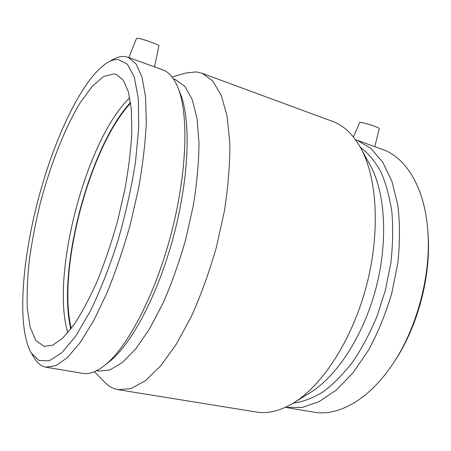 <?xml version="1.0" encoding="UTF-8"?>
<svg xmlns="http://www.w3.org/2000/svg" width="451" height="451" viewBox="0 0 451 451"><rect width="100%" height="100%" fill="white"/><g stroke="black" fill="none" stroke-linecap="round" stroke-linejoin="round"><path stroke-width="0.68" d="M374.837 146.665L379.252 128.529C379.235 128.197 377.899 127.526 375.238 126.511C369.313 124.239 359.661 121.77 359.718 122.52L353.426 137.014M128.823 57.559L136.495 38.403L137.07 38.239C140.47 38.002 159.88 44.914 158.927 46.008L154.49 66.855M151.068 65.621L139.145 61.302M373.682 146.248L364.78 143.023M393.357 363.1L394.05 362.057C417.541 327.584 431.257 276.023 428.061 234.199L427.886 231.882M287.129 407.67L313.344 412.067C337.399 416.809 368.529 400.381 392.545 364.323C416.91 328.582 431.19 274.924 427.864 231.56C425.005 188.095 406.266 157.929 383.153 149.676L382.082 149.287M285.348 407.354L301.933 407.49L318.902 401.751L336.288 390.059L353.206 372.56L368.715 349.835C378.068 332.41 385.763 313.552 391.789 293.257L397.912 262.538C400.02 242.097 399.975 222.907 397.793 204.957L391.863 181.15L382.657 162.112L370.852 148.424L357.192 140.272L355.461 139.663M293.235 403.138C302.852 401.869 312.768 398.137 322.989 391.947C333.216 384.32 343.098 374.353 352.631 362.052C361.764 348.544 369.831 333.424 376.85 316.687L385.334 290.421L390.786 263.373C392.855 245.355 393.216 228.234 391.868 212.009C389.579 196.636 385.847 183.134 380.672 171.493C374.804 161.108 368.005 153.002 360.259 147.184M294.249 402.512L309.871 392.849C336.333 376.974 363.083 336.564 375.739 289.006C388.384 241.448 385.329 192.797 370.361 165.472L369.64 164.17M118.917 389.811L255.858 411.943C267.285 414.024 279.699 411.12 293.094 403.228C321.98 385.96 351.91 340.477 366.223 286.656C380.548 232.834 377.267 178.151 360.901 148.345C353.257 134.624 343.989 125.711 333.097 121.612L332.037 121.218M94.36 371.703L104.463 381.969C108.409 386.124 112.953 388.694 118.1 389.675L130.875 388.621L145.245 380.813L160.652 365.941L176.364 344.158L191.506 316.179C201.039 294.841 209.326 271.919 216.362 247.402L224.474 210.606C228.2 186.342 229.987 163.854 229.841 143.142L227.107 116.138L221.215 95.24L212.72 80.96L202.262 73.333L196.185 71.889L185.835 73.034M96.458 370.745L98.47 371.088L109.587 370.057L122.193 362.717L135.79 348.832L149.732 328.587L163.256 302.677C171.82 282.957 179.323 261.811 185.773 239.233L193.338 205.38C196.924 183.078 198.812 162.416 198.998 143.395L197.031 118.63L192.216 99.508L185.017 86.536L175.276 79.517M105.207 364.966L109.356 361.64C131.218 344.835 157.997 294.813 173.612 236.048C189.262 177.294 190.993 120.129 180.53 94.112L180.073 92.968M46.402 367.266L82.302 373.293C88.723 374.572 96.074 372.024 104.361 365.643C126.754 348.46 154.49 296.527 170.743 235.349C187.035 174.182 188.901 114.858 178.168 88.216C174.204 78.339 169.148 72.25 163.003 69.939L162.309 69.691M31.609 353.623L34.428 358.139C37.467 363.202 41.25 366.212 45.782 367.165L55.766 365.738L67.385 357.62L80.222 342.534L93.684 320.678L107.039 292.784C115.659 271.587 123.377 248.901 130.209 224.728L138.53 188.574C142.741 164.835 145.329 142.933 146.304 122.881L145.566 96.92L142.014 77.104L136.061 63.912L128.202 57.339L124.155 56.448C120.936 56.268 117.559 57.114 114.013 58.985L113.308 59.369M118.297 59.538C115.236 59.329 112.017 60.118 108.629 61.905C83.553 76.101 55.061 136.039 38.476 198.339C21.913 260.65 16.721 327.325 31.198 352.964L39.079 360.552L49.396 360.766L61.832 352.699L75.83 335.933L90.55 310.767C100.432 290.134 109.559 266.851 117.925 240.913C125.513 214.248 131.359 188.033 135.469 162.27L138.784 127.199L138.288 98.312L134.297 77.11L127.402 64.222L118.297 59.538M113.996 73.857L103.504 76.552L92.055 86.53L80.323 102.563C64.718 128.276 50.461 164.711 40.37 202.877C35.691 222.067 32.032 240.89 29.405 259.353C27.432 277.314 26.739 293.708 27.319 308.552L30.161 327.341L35.764 340.42L44.13 346.391L52.801 345.15L62.909 337.946L74.071 324.59C81.885 312.712 89.648 298.117 97.365 280.793C104.852 262.206 111.577 242.345 117.542 221.204L124.848 189.595C128.574 168.826 130.908 149.647 131.855 132.053L131.359 109.249L128.388 91.807L123.286 80.199L116.465 74.483L113.996 73.857M129.798 97.794C86.406 138.62 50.219 275.538 67.836 332.686M130.57 102.405C89.433 146.457 56.73 270.211 70.79 329.044M130.672 103.104C89.693 146.581 57.023 270.234 71.224 328.48M428.061 234.199L427.864 231.56M383.153 149.676L357.192 140.272M370.361 165.472L360.901 148.345M333.097 121.612L202.262 73.333M172.017 76.974L186.714 72.78M175.975 79.771L173.376 78.835M180.53 94.112L178.168 88.216M163.003 69.939L128.202 57.339M108.629 61.905L114.013 58.985M44.66 346.486L44.13 346.391"/></g></svg>
